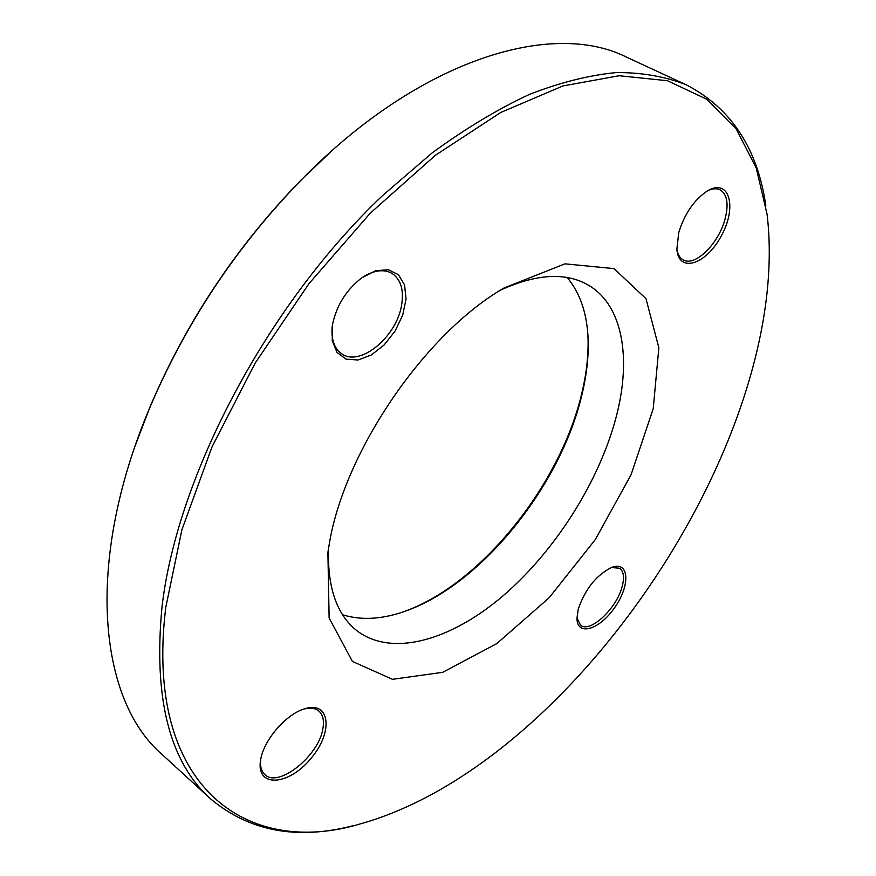 <?xml version="1.0" encoding="UTF-8"?>
<svg xmlns="http://www.w3.org/2000/svg" width="876" height="876" viewBox="0 0 876 876"><rect width="100%" height="100%" fill="white"/><g stroke="black" fill="none" stroke-linecap="round" stroke-linejoin="round"><path stroke-width="1.31" d="M686.302 84.83L626.46 57.115C552.515 19.841 420.37 58.495 302.154 179.054C236.958 245.904 186.095 322.291 149.544 408.227C83.888 563.772 99.185 700.614 162.082 754.466L210.733 798.989C169.561 762.284 153.311 698.282 162.005 606.969C176.941 476.489 267.289 304.607 382.713 195.436L432.01 153.015C465.2 128.717 497.688 109.171 529.476 94.367C560.443 82.366 589.515 75.084 616.671 72.533C642.48 72.533 665.694 76.628 686.302 84.83C731.066 108.109 757.565 148.383 765.81 205.63M352.853 825.772C296.844 840.248 249.474 831.313 210.733 798.989M328.533 548.442C327.285 587.478 336.8 614.941 357.058 630.84C392.141 657.449 450.888 640.334 502.824 596.019C554.88 551.354 598.746 482.424 615.948 417.863C631.804 358.525 623.033 304.541 587.566 284.678C565.086 272.118 536.079 273.925 500.546 290.12M567.177 277.528C580.317 293.263 587.303 314.112 588.157 340.041C588.683 357.857 586.438 376.779 581.445 396.784C559.884 485.862 482.862 582.321 408.358 610.035C384.104 619.244 362.182 620.832 342.593 614.777M329.058 545.343C343.589 452.651 424.586 333.701 504.039 287.985L564.976 263.84L614.032 268.614L645.973 298.672L658.861 347.728L653.222 408.698L631.07 474.748L595.264 539.638L549.197 597.695L496.801 643.597L442.719 672.308L392.492 679.327L352.437 661.446L329.124 618.018L327.898 552.482L329.058 545.343M165.75 607.517C143.719 788.685 248.302 858.162 361.197 823.637C575.127 763.116 793.7 434.879 767.058 214.16L756.262 168.039L736.234 129.013L706.625 99.174L667.435 80.712L619.146 75.73L562.95 85.947L500.787 112.446L435.405 155.271L370.187 213.251L308.867 283.791L255.124 363.157L212.08 446.738L181.923 529.695L165.75 607.517M578.237 609.127C585.234 588.913 596.457 574.974 611.897 567.33C629.143 560.815 630.567 584.84 615.062 607.035C600.005 629.537 577.087 636.885 576.955 618.379L578.237 609.127M260.599 760.116L260.665 759.766C263.534 740.538 285.445 714.838 303.665 709.111C330.132 699.694 333.92 731.756 310.87 758.528C288.543 786.002 255.661 788.126 260.599 760.116M332.398 325.215L332.53 324.405C336.614 305.352 346.349 289.836 361.711 277.867L375.53 270.761L388.342 269.709L398.449 274.714L404.581 284.985L406.037 299.055L402.719 315.075L395.12 331.008L384.192 344.892L371.304 354.988L358.032 359.992L346.075 359.149L337.052 352.448L332.234 340.633L332.398 325.215M678.703 232.753C684.572 213.667 694.197 199.673 707.589 190.793C729.226 177.861 737.351 206.561 721.638 235.294C706.68 264.377 678.648 273.87 676.874 249.266L678.703 232.753M135.222 445.731L149.873 407.241C186.15 321.93 236.651 246.101 301.377 179.733L331.238 151.373M403.201 611.886L406.541 610.66C481.811 582.649 559.501 485.359 581.27 395.426C586.307 375.224 588.562 356.127 588.037 338.114L587.873 334.566M676.852 249.102C677.728 254.434 679.864 258.037 683.247 259.887C694.931 267.07 718.692 243.648 725.054 219.088C728.876 204.075 727.244 194.319 720.138 189.829C716.634 188.132 712.396 188.482 707.436 190.88M576.955 617.898L580.602 625.278C590.238 633.304 616.671 608.437 622.146 586.624C624.555 577.503 623.712 571.382 619.628 568.25L611.448 567.495M260.654 759.831C259.997 766.522 261.42 771.449 264.913 774.614C278.48 788.422 319.072 755.616 322.915 728.558C324.328 720.521 322.948 714.663 318.787 710.983C315.152 708.06 310.126 707.425 303.731 709.089M332.234 326.2C331.029 339.286 334.194 348.484 341.717 353.784C360.003 367.263 396.675 336.931 401.58 305.176C404.055 290.098 400.912 279.532 392.13 273.465C384.093 268.932 374.457 270.06 363.201 276.827M149.873 407.241L149.544 408.227M301.377 179.733L302.154 179.054M588.157 340.041L588.037 338.114M408.358 610.035L406.541 610.66"/></g></svg>
